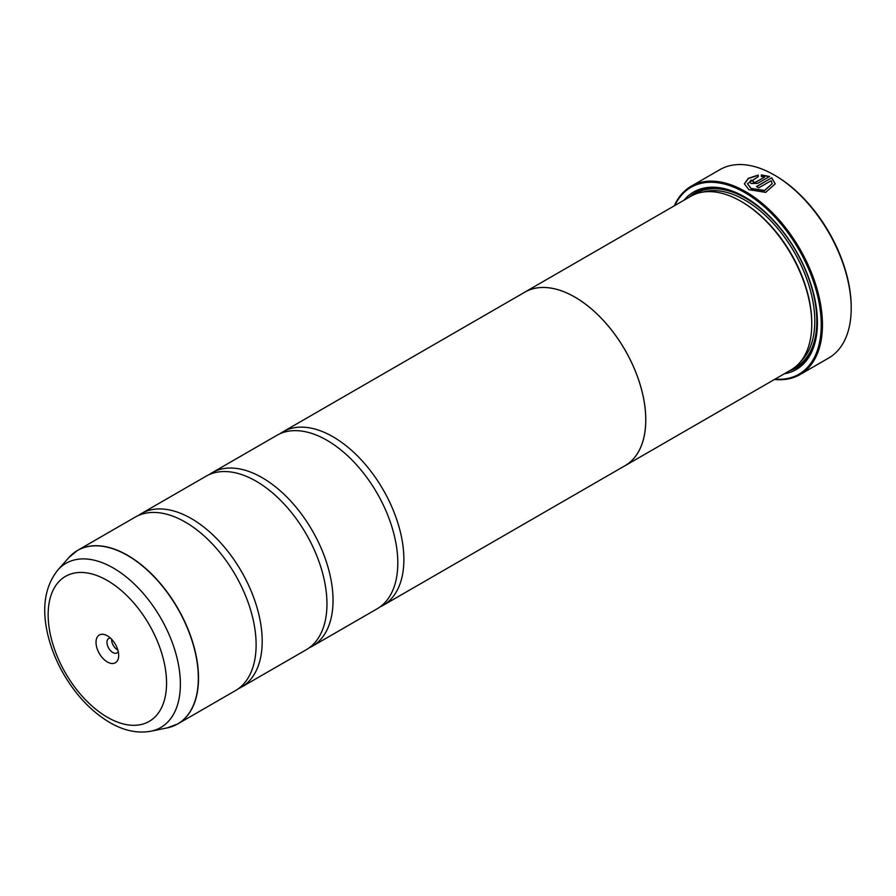 <?xml version="1.0" encoding="UTF-8"?>
<svg xmlns="http://www.w3.org/2000/svg" width="896" height="896" viewBox="0 0 896 896"><rect width="100%" height="100%" fill="white"/><g stroke="black" fill="none" stroke-linecap="round" stroke-linejoin="round"><path stroke-width="1.34" d="M167.194 727.888A100.162 57.826 -120 0 0 195.227 652.378A100.162 57.826 -120 0 0 127.512 555.464A100.162 57.826 -120 0 0 68.858 557.558L57.837 570.002A94.786 54.723 60 0 1 113.355 568.03A94.786 54.723 60 0 1 177.442 659.747A94.786 54.723 60 0 1 150.909 731.214L167.194 727.888L177.766 723.923L235.368 690.659A100.184 57.848 -120 0 0 254.43 626.069A100.184 57.848 -120 0 0 200.648 532.918A100.184 57.848 -120 0 0 185.282 522.088A100.184 57.848 -120 0 0 135.184 517.126L77.582 550.39A100.184 57.848 60 0 1 127.669 555.352A100.184 57.848 60 0 1 193.122 643.642A100.184 57.848 60 0 1 177.766 723.923A100.184 57.848 60 0 1 172.794 726.264M238.314 688.744A100.184 57.848 -120 0 0 241.438 687.154L306.219 649.757A100.184 57.848 -120 0 0 325.27 585.166A100.184 57.848 -120 0 0 271.499 492.016A100.184 57.848 -120 0 0 256.122 481.197A100.184 57.848 -120 0 0 206.024 476.235L141.254 513.621A100.184 57.848 -120 0 0 138.309 515.536M309.154 647.853A100.184 57.848 -120 0 0 312.29 646.251L377.059 608.854A100.184 57.848 -120 0 0 396.122 544.264A100.184 57.848 -120 0 0 342.339 451.114A100.184 57.848 -120 0 0 326.962 440.294A100.184 57.848 -120 0 0 276.875 435.333L212.106 472.73A100.184 57.848 -120 0 0 209.16 474.634M756.717 186.659L771.725 177.755L756.515 186.536A108.774 62.798 60 0 1 758.699 187.869L771.154 180.69L772.128 183.669L764.523 190.456L751.072 188.429L747.454 183.669L751.072 188.653L764.512 190.691L772.128 183.725M744.374 183.949L748.418 178.506L758.251 175.302M747.454 183.669L758.251 176.68L758.251 175.067L748.35 178.315L744.374 183.837L748.888 189.683L765.699 192.371L775.208 183.837L771.725 177.755M771.725 177.99L775.208 183.904M753.245 181.328L753.245 182.504L755.429 182.437L764.602 177.139L755.429 182.202L753.245 182.269L753.245 181.093A108.774 62.798 -120 0 0 751.072 180.051L749.717 181.832L751.072 183.523L757.613 183.389L769.552 176.501L761.331 174.888L761.331 176.534L764.602 176.904M753.245 182.269L753.245 181.093M775.298 175.605L774.29 175.022L775.298 175.605A107.341 61.97 60 0 1 851.2 307.07L851.2 308.246A108.774 62.798 -120 0 0 774.29 175.022L774.29 175.022A108.774 62.798 -120 0 0 719.902 169.635L691.152 186.234A108.774 62.798 60 0 1 745.539 191.621A108.774 62.798 60 0 1 816.603 287.47A108.774 62.798 60 0 1 799.926 374.629A108.774 62.798 60 0 1 774.525 379.434M799.926 374.629L828.677 358.042A108.774 62.798 -120 0 0 851.2 308.246M107.352 635.802A16.027 9.251 -120 0 0 96.018 642.342A16.027 9.251 -120 0 0 107.352 661.976A16.027 9.251 -120 0 0 118.686 655.435A16.027 9.251 -120 0 0 107.352 635.802L107.352 635.802M110.544 638.165A8.299 4.794 -120 0 0 108.662 638.546A8.299 4.794 -120 0 0 107.397 645.198A8.299 4.794 -120 0 0 112.818 652.512A8.299 4.794 -120 0 0 116.962 652.915A8.299 4.794 -120 0 0 118.227 651.482M111.619 639.218A8.299 4.794 -120 0 0 117.477 649.824A8.299 4.794 -120 0 0 117.858 650.026M775.051 379.131A107.912 62.306 -120 0 0 819.683 306.186A107.912 62.306 -120 0 0 744.934 192.662A107.912 62.306 -120 0 0 674.822 205.52M625.027 465.741L791 369.925A100.229 57.87 -120 0 0 811.765 324.038L811.765 322.862A98.795 57.042 -120 0 0 741.899 201.869L740.891 201.275A100.229 57.87 -120 0 0 690.771 196.314L524.798 292.141A100.229 57.87 60 0 1 574.918 297.102A100.229 57.87 60 0 1 640.394 385.426A100.229 57.87 60 0 1 625.027 465.741A100.229 57.87 60 0 1 623.538 466.558M811.765 324.038A100.229 57.87 -120 0 0 740.891 201.275L741.899 201.869M784.28 373.8A102.525 59.192 -120 0 0 817.432 322.638A102.525 59.192 -120 0 0 744.934 197.075L744.934 197.075A102.525 59.192 -120 0 0 684.051 200.2M745.45 197.366A101.091 58.363 -120 0 0 689.259 197.187M241.438 687.154A100.184 57.848 -120 0 0 256.805 606.872A100.184 57.848 -120 0 0 191.352 518.582A100.184 57.848 -120 0 0 141.254 513.621M312.29 646.251A100.184 57.848 -120 0 0 327.645 565.97A100.184 57.848 -120 0 0 262.192 477.691A100.184 57.848 -120 0 0 212.106 472.73M380.005 606.95A100.184 57.848 -120 0 0 383.13 605.349A100.184 57.848 -120 0 0 398.485 525.067A100.184 57.848 -120 0 0 333.032 436.789A100.184 57.848 -120 0 0 282.946 431.827A100.184 57.848 -120 0 0 280 433.731M282.946 431.827L524.821 292.174A100.184 57.848 60 0 1 574.918 297.136A100.184 57.848 60 0 1 640.36 385.426A100.184 57.848 60 0 1 625.005 465.707L383.13 605.349M523.354 293.026A100.229 57.87 60 0 1 524.798 292.141M789.488 370.798A101.091 58.363 -120 0 0 817.432 322.045M674.296 205.822A108.774 62.798 60 0 1 691.152 186.234M761.331 175.123L769.552 176.736M749.717 181.944L751.072 180.051M751.072 180.275A108.774 62.798 60 0 1 753.054 181.227M800.643 361.626A98.795 57.042 -120 0 0 807.486 280.974A98.795 57.042 -120 0 0 744.934 200.11A98.795 57.042 -120 0 0 702.778 192.114M793.464 368.346A100.229 57.87 -120 0 0 812.09 288.982A100.229 57.87 -120 0 0 745.942 198.363A100.229 57.87 -120 0 0 693.37 194.97M107.352 717.248A83.731 48.339 -120 0 0 166.555 683.066A83.731 48.339 -120 0 0 107.352 580.518A83.731 48.339 -120 0 0 48.149 614.701A83.731 48.339 -120 0 0 107.352 717.248M73.058 553.515A100.184 57.848 60 0 1 77.582 550.39L68.858 557.558M150.909 731.214C137.48 733.6 123.749 730.688 109.726 722.49C91.605 711.693 76.283 695.61 63.75 674.262C56.526 661.741 51.296 648.872 48.048 635.667C41.429 608.507 44.688 586.611 57.837 570.002"/></g></svg>
